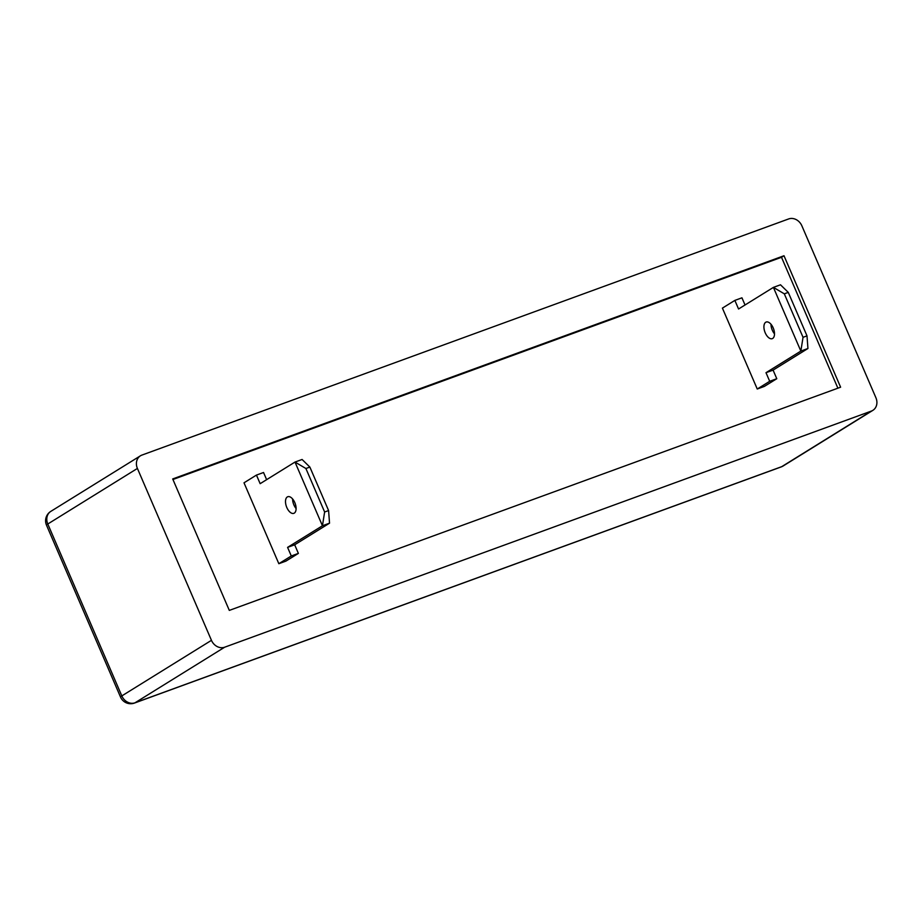 <?xml version="1.0" encoding="UTF-8"?>
<svg xmlns="http://www.w3.org/2000/svg" width="922" height="922" viewBox="0 0 922 922"><rect width="100%" height="100%" fill="white"/><g stroke="black" fill="none" stroke-linecap="round" stroke-linejoin="round"><path stroke-width="1.38" d="M224.657 647.209L871.394 411.062A11.052 9.381 58.2 0 0 872.869 410.348A11.052 9.381 58.2 0 0 875.9 397.716L801.863 225.809A11.052 9.381 58.2 0 0 788.656 218.94L141.919 455.088A11.052 9.381 58.2 0 0 140.444 455.802A11.052 9.381 58.2 0 0 137.413 468.434L211.449 640.329A11.052 9.381 58.2 0 0 224.657 647.209L135.038 702.783L781.764 466.647L871.394 411.062M172.702 478.944L229.313 610.399L840.61 387.194L784 255.74L172.702 478.944M837.891 388.185L781.51 257.284L784 255.74M781.51 257.284L172.944 479.498M296.089 508.529A8.84 4.622 69.9 0 1 293.899 504.91A8.84 4.622 69.9 0 1 292.597 498.952M294.786 502.559A8.84 4.622 69.9 0 1 293.83 513.347A8.84 4.622 69.9 0 1 286.811 507.503A8.84 4.622 69.9 0 1 287.768 496.728A8.84 4.622 69.9 0 1 294.786 502.559M287.583 547.38L294.671 544.798L298.382 553.396L291.294 555.978L287.583 547.38L322.446 525.77L329.534 523.177L294.671 544.798M291.294 555.978L278.836 563.699L285.924 561.106L298.382 553.396M278.836 563.699L244.007 482.805L256.454 475.084L263.542 472.502L266.631 479.671M256.454 475.084L260.154 483.681L295.005 462.06L322.446 525.77L324.625 511.998L305.908 468.514L295.005 462.06L302.093 459.479L309.873 467.074L328.589 510.558L329.534 523.177M305.908 468.514L309.873 467.074M324.625 511.998L328.589 510.558M774.503 333.845A8.84 4.622 69.9 0 1 772.313 330.237A8.84 4.622 69.9 0 1 770.999 324.267M773.189 327.875A8.84 4.622 69.9 0 1 772.244 338.662A8.84 4.622 69.9 0 1 765.225 332.819A8.84 4.622 69.9 0 1 766.17 322.043A8.84 4.622 69.9 0 1 773.189 327.875M765.998 372.695L773.085 370.114L776.785 378.712L769.697 381.293L765.998 372.695L800.849 351.086L807.937 348.493L773.085 370.114M769.697 381.293L757.25 389.015L764.338 386.422L776.785 378.712M757.25 389.015L722.41 308.121L734.857 300.399L741.945 297.818L745.034 304.986M734.857 300.399L738.557 308.997L773.408 287.387L800.849 351.086L803.039 337.314L784.311 293.83L773.408 287.387L780.496 284.794L788.275 292.389L807.004 335.873L807.937 348.493M784.311 293.83L788.275 292.389M803.039 337.314L807.004 335.873M137.413 468.434L47.794 524.007L121.819 695.914L211.449 640.329M46.492 525.148A11.052 1.014 -23.3 0 1 47.794 524.007A11.052 9.381 -121.8 0 1 50.825 511.376A11.052 11.052 0 0 0 46.492 525.148L120.528 697.055A11.052 1.014 -23.3 0 1 121.819 695.914A11.052 9.381 58.2 0 0 135.038 702.783A11.052 5.774 -110.1 0 1 134.474 703.06L781.211 466.912A11.052 5.774 -110.1 0 0 781.764 466.647A11.052 9.381 58.2 0 0 783.239 465.921L872.869 410.348M781.211 466.912A11.052 11.052 0 0 0 783.239 465.921M120.528 697.055A11.052 11.052 0 0 0 134.474 703.06M140.444 455.802L50.825 511.376"/></g></svg>
